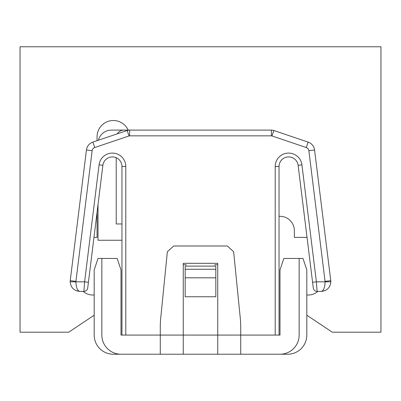 <?xml version="1.0" encoding="UTF-8"?>
<svg xmlns="http://www.w3.org/2000/svg" width="401" height="401" viewBox="0 0 401 401"><rect width="100%" height="100%" fill="white"/><g stroke="black" fill="none" stroke-linecap="round" stroke-linejoin="round"><path stroke-width="0.6" d="M313.296 288.033A3.83 3.83 0 0 0 317.101 291.397A3.83 3.83 0 0 1 313.296 288.033L298.123 165.322A9.579 9.579 0 0 0 288.028 156.936A9.579 9.579 0 0 0 279.041 166.5L279.041 335.071L240.725 335.071L240.725 354.228L160.275 354.228L160.275 335.071L121.959 335.071L121.959 166.5A9.579 9.579 0 0 0 112.972 156.936A9.579 9.579 0 0 0 102.877 165.322L87.704 288.033A3.83 3.83 0 0 1 83.899 291.397L79.739 291.397C73.959 290.785 70.766 287.592 70.16 281.818A9.579 9.579 0 0 1 70.23 280.64L86.436 149.994A9.579 9.579 0 0 1 92.877 142.099L127.167 130.505A7.664 7.664 0 0 1 129.623 130.099L271.377 130.099A7.664 7.664 0 0 1 273.833 130.505L308.123 142.099A9.579 9.579 0 0 1 314.564 149.994L330.77 280.64A9.579 9.579 0 0 1 330.84 281.818A9.579 9.579 0 0 0 330.77 280.64L325.066 281.347A3.83 3.83 0 0 1 325.096 281.818C324.85 287.592 323.572 290.785 321.261 291.397C327.041 290.785 330.234 287.592 330.84 281.818L316.389 281.818L317.101 291.397L321.261 291.397L324.93 290.665M125.794 130.099L128.18 130.099A16.281 16.281 0 0 0 97.057 136.806L97.057 140.686M98.425 140.225A13.408 13.408 0 0 1 111.423 130.099L123.874 130.099A7.664 7.664 0 0 0 117.292 133.844M325.066 281.347L308.86 150.701A3.83 3.83 0 0 0 306.284 147.543L271.993 135.949A1.915 1.915 0 0 0 271.377 135.849L129.623 135.849A1.915 1.915 0 0 0 129.007 135.949L127.167 130.505A7.664 7.664 0 0 1 129.623 130.099L123.874 130.099M217.738 354.228L217.738 335.071L183.262 335.071L183.262 263.307L217.738 263.307L217.738 335.071L240.725 335.071L240.725 327.396A95.779 95.779 0 0 0 240.254 317.868L233.638 251.713L227.317 245.993L173.683 245.993L167.362 251.713L160.746 317.868A95.779 95.779 0 0 0 160.275 327.396L160.275 335.071L183.262 335.071L183.262 354.228M185.177 277.818L185.177 296.76L215.823 296.76L215.823 277.818L185.177 277.818L185.177 266.109L215.823 266.109L215.823 277.818M87.704 288.033A3.83 3.83 0 0 1 83.899 291.397L84.611 281.818L99.072 164.851A13.408 13.408 0 0 1 113.207 153.112A13.408 13.408 0 0 1 125.794 166.5L125.794 335.071M129.007 135.949L94.716 147.543A3.83 3.83 0 0 0 92.14 150.701L75.934 281.347A3.83 3.83 0 0 0 75.904 281.818C76.15 287.592 77.428 290.785 79.739 291.397L76.07 290.665M316.103 162.395L318.269 179.874M121.959 240.249L98.014 240.249L98.014 204.64M116.215 157.718L116.215 223.969L121.959 223.969M275.206 335.071L275.206 166.5A13.408 13.408 0 0 1 287.793 153.112A13.408 13.408 0 0 1 301.928 164.851L316.389 281.818L312.585 282.289M88.415 282.289L84.611 281.818L70.16 281.818A9.579 9.579 0 0 1 70.23 280.64L75.934 281.347M306.815 315.211L332.294 332.198L380.95 332.198L380.95 46.772L20.05 46.772L20.05 332.198L68.706 332.198L94.185 315.211M94.185 294.935L93.954 294.956A14.366 14.366 0 0 1 83.172 291.397M93.969 237.377A14.366 14.366 0 0 1 94.215 237.377L97.057 237.377L97.057 212.385M279.041 216.304L279.998 216.304A14.366 14.366 0 0 1 294.364 230.67L294.364 237.377L306.785 237.377A14.366 14.366 0 0 1 307.031 237.377M317.828 291.397A14.366 14.366 0 0 1 307.046 294.956L306.815 294.935M299.156 258.45L302.986 258.45L306.815 269.943L306.815 335.071A19.158 19.158 0 0 1 287.662 354.228L279.998 354.228A19.158 19.158 0 0 0 299.156 335.071L299.156 258.45L283.828 258.45L279.998 269.943L279.998 335.071L279.041 335.071M240.725 354.228L279.998 354.228M121.002 354.228L113.338 354.228A19.158 19.158 0 0 1 94.185 335.071L94.185 269.943L98.014 258.45L101.844 258.45L101.844 335.071A19.158 19.158 0 0 0 121.002 354.228L160.275 354.228M121.959 335.071L121.002 335.071L121.002 269.943L117.172 258.45L101.844 258.45M217.738 264.72L214.866 264.72L214.866 265.151M186.134 265.151L186.134 264.72L183.262 264.72M92.14 150.701L86.436 149.994A9.579 9.579 0 0 1 92.877 142.099L94.716 147.543M271.377 135.849L271.377 130.099A7.664 7.664 0 0 1 273.833 130.505L271.993 135.949M125.794 166.5L121.959 166.5A9.579 9.579 0 0 0 112.972 156.936A9.579 9.579 0 0 0 102.877 165.322L99.072 164.851M301.928 164.851L298.123 165.322A9.579 9.579 0 0 0 288.028 156.936A9.579 9.579 0 0 0 279.041 166.5L275.206 166.5M306.284 147.543L308.123 142.099A9.579 9.579 0 0 1 314.564 149.994L308.86 150.701M185.177 269.251L215.823 269.251M129.623 135.849L129.623 130.099"/></g></svg>
